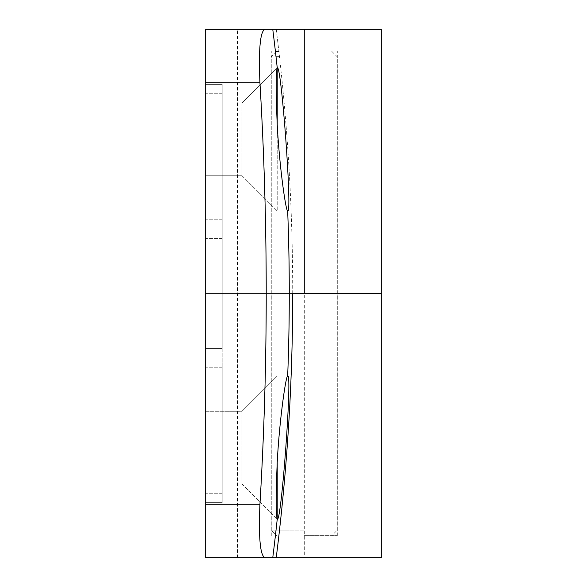 <?xml version="1.0" encoding="UTF-8"?>
<svg xmlns="http://www.w3.org/2000/svg" width="587" height="587" viewBox="0 0 587 587"><rect width="100%" height="100%" fill="white"/><g stroke="black" fill="none" stroke-linecap="round" stroke-linejoin="round"><path stroke-width="0.44" stroke-dasharray="2.94 2.2" d="M277.211 124.503L277.211 210.953L277.211 124.503C279.405 166.796 285.957 211.848 287.674 210.946C292.517 216.295 281.305 62.325 277.24 67.879L277.211 67.894C275.839 72.069 275.839 90.934 277.211 124.503L277.211 67.894M287.674 376.054C285.957 375.137 279.412 420.182 277.211 462.497C275.839 496.059 275.839 514.924 277.211 519.106L277.24 519.121C281.298 524.712 292.517 370.779 287.674 376.054A2120.244 2120.244 0 0 0 287.674 210.946M277.24 519.121A2120.244 2120.244 0 0 1 272.764 557.65L205.67 557.65L205.67 29.35L205.67 557.65L264.818 557.65L205.67 557.65L205.67 293.5L381.33 293.5L205.67 293.5L292.715 293.5L205.67 293.5L205.67 29.35L264.818 29.35C260.166 31.647 258.544 49.44 259.938 82.745C268.318 223.243 268.318 363.749 259.938 504.255C258.544 537.553 260.166 555.353 264.818 557.65L381.33 557.65M277.211 519.106L277.211 462.497M304.286 535.638L337.305 535.638L304.286 535.638M222.18 348.531L222.18 84.381L222.18 348.531L205.67 348.531L205.67 502.619L205.67 84.381L205.67 348.531L222.18 348.531M222.18 84.381L222.18 219.758L222.18 84.381L205.67 84.381L205.67 502.619L205.67 84.381L222.18 84.381L205.67 84.381L222.18 84.381L222.18 502.619L222.18 367.242L222.18 502.619L205.67 502.619L222.18 502.619L205.67 502.619L222.18 502.619L222.18 84.381L222.18 219.758L222.18 84.381L205.67 84.381L222.18 84.381M241.991 411.267L241.991 483.908L241.991 411.267L205.67 411.267L205.67 483.908L205.67 411.267L205.67 483.908L205.67 411.267L241.991 411.267L241.991 483.908L241.991 411.267L277.211 376.047L287.703 376.047L277.211 376.047L241.991 411.267M276.235 29.35C287.226 117.04 292.715 205.09 292.715 293.5A2123.7 2123.7 0 0 1 276.242 557.65M241.991 103.092L241.991 175.733L241.991 103.092L205.67 103.092L205.67 175.733L205.67 103.092L205.67 175.733L205.67 103.092L241.991 103.092L241.991 175.733L241.991 103.099L277.277 67.872L241.991 103.092M278.884 51.363L275.406 51.363M276.037 56.866L279.507 56.866M304.286 530.134L271.267 530.134L304.286 530.134M304.286 293.5L337.305 293.5L271.267 293.5L304.286 293.5L304.286 557.65M222.18 502.619L222.18 367.242L222.18 502.619L205.67 502.619L222.18 502.619M222.18 238.469L205.67 238.469L222.18 238.469M241.991 175.733L205.67 175.733L241.991 175.733L277.211 210.953L287.711 210.953L277.211 210.953L241.991 175.733M292.73 293.5A2123.7 2123.7 0 0 0 276.242 29.35L381.33 29.35M241.991 483.908L205.67 483.908L241.991 483.908L277.277 519.128L241.991 483.908M272.764 29.35A2120.244 2120.244 0 0 1 277.24 67.879M259.938 504.255L205.67 504.255M259.938 82.745L205.67 82.745M222.18 93.282L205.67 93.282L222.18 93.282M222.18 493.718L205.67 493.718L222.18 493.718M237.566 557.65L237.566 29.35M337.305 535.638L337.305 51.363M271.267 535.638L271.267 51.363M222.18 219.758L205.67 219.758L222.18 219.758M222.18 367.242L205.67 367.242L222.18 367.242M276.77 51.363L271.267 56.866L271.267 530.134L276.77 535.638M331.802 51.363L337.305 56.866L337.305 530.134L331.802 535.638"/><path stroke-width="0.88" d="M381.33 293.5L292.715 293.5L381.33 293.5L381.33 557.65L264.818 557.65C260.166 555.353 258.544 537.56 259.938 504.255C268.318 363.757 268.318 223.251 259.938 82.745C258.544 49.447 260.166 31.647 264.818 29.35L381.33 29.35L381.33 293.5M279.507 56.866L276.037 56.866M277.211 462.497C279.405 420.204 285.957 375.152 287.674 376.054C292.517 370.705 281.305 524.675 277.24 519.121L277.211 519.106C275.839 514.931 275.839 496.066 277.211 462.497L277.211 519.106M287.674 210.946C285.957 211.863 279.412 166.818 277.211 124.503C275.839 90.941 275.839 72.076 277.211 67.894L277.24 67.879C281.298 62.288 292.517 216.221 287.674 210.946A2120.244 2120.244 0 0 1 287.674 376.054M277.24 519.121A2120.244 2120.244 0 0 1 272.764 557.65L205.67 557.65L205.67 29.35L276.242 29.35M277.211 67.894L277.211 124.503M275.406 51.363L278.884 51.363M292.73 293.5L292.715 293.5C292.715 381.91 287.226 469.96 276.235 557.65M277.24 67.879A2120.244 2120.244 0 0 0 272.764 29.35M259.938 82.745L205.67 82.745M259.938 504.255L205.67 504.255M304.286 29.35L304.286 293.5"/></g></svg>
